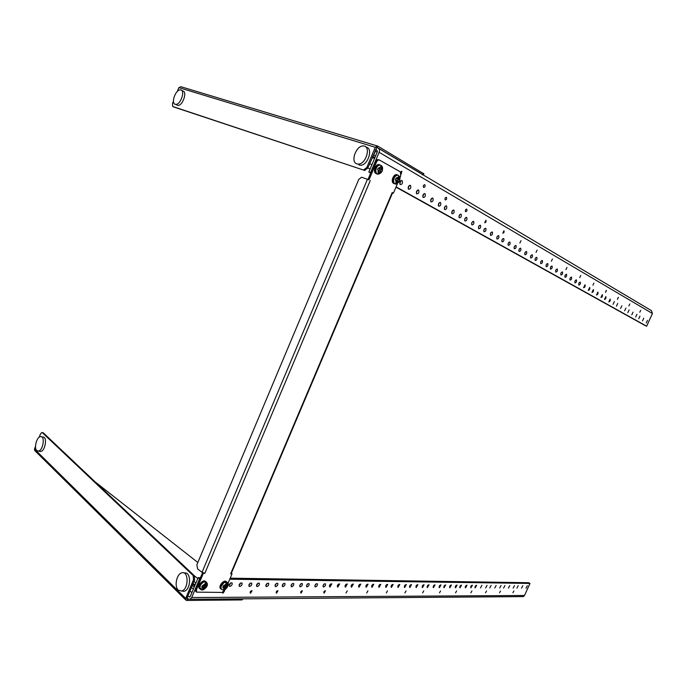 <?xml version="1.0" encoding="UTF-8"?>
<svg xmlns="http://www.w3.org/2000/svg" width="687" height="687" viewBox="0 0 687 687"><rect width="100%" height="100%" fill="white"/><g stroke="black" fill="none" stroke-linecap="round" stroke-linejoin="round"><path stroke-width="1.03" d="M374.922 151.088L377.197 152.136M375.557 156.043L373.745 155.159L375.394 151.252M373.745 155.159L373.281 154.996M191.991 592.34L189.818 591.327M191.33 587.737L193.502 588.75M178.234 590.099L181.574 591.052C188.727 589.626 188.959 570.571 181.849 572.829C176.696 573.722 174.026 586.432 178.234 590.099M181.634 591.035L184.056 591.309C191.209 589.884 191.433 570.871 184.314 573.121L184.21 573.113M36.746 450.543L38.369 451.093C43.161 450.698 45.394 435.567 40.516 436.64C36.763 436.846 33.723 448.01 36.746 450.543M39.374 451.29L40.602 451.522C45.402 451.136 47.626 436.022 42.74 437.095L41.744 436.889M356.931 163.892L358.073 164.081C365.965 164.751 371.495 145.824 363.371 145.979C356.149 145.249 350.087 162.149 356.931 163.892M359.146 165.052L360.28 165.241C367.854 165.936 373.625 147.928 366.059 147.224M175.194 104.278L175.7 104.372C180.681 105.059 185.679 89.903 180.466 89.903C175.778 89.198 170.651 103.196 175.194 104.278M176.396 104.716L177.778 105.403C182.768 106.09 187.757 90.959 182.536 90.95L181.84 90.598M397.146 174.893C394.192 172.987 390.414 180.99 393.247 183.154L393.574 183.395M394.613 183.781L393.788 183.352C390.903 181.136 394.862 173.012 397.782 175.142M394.879 176.344L393.256 181.016M398.477 176.387L399.465 176.954L399.851 180.2L399.147 181.857L396.691 183.506L395.695 182.948L396.167 182.227L395.403 179.736L396.107 178.07L398.288 177.22L398.477 176.387M395.884 179.994L396.88 180.552L396.167 182.227M396.863 180.578L397.721 181.067L396.691 183.506M397.163 182.785L397.867 181.119L398.855 181.677M397.627 181.007L398.228 179.608L399.851 180.2M399.559 180.02L398.572 179.453L399.276 177.787M399.465 176.954L398.426 179.401L396.588 178.328M398.288 177.22L397.584 178.895M398.228 179.608L396.004 178.354M379.516 164.786C376.416 162.836 372.586 170.986 375.54 173.253L376.467 173.717M376.965 173.905L376.09 173.459C373.161 171.209 376.914 163.102 380.023 164.957M377 166.426L375.497 170.831M378.262 167.946L378.906 168.281L380.847 166.469L381.886 167.061L382.367 170.273L381.646 171.973L379.172 173.493L378.133 172.909L378.185 169.99L377.549 169.655L378.262 167.946L379.799 168.822L379.095 170.505M379.55 172.875L380.272 171.166L381.311 171.75M380.272 171.166L380.838 169.414L382.367 170.273M382.024 170.05L380.984 169.466L381.706 167.757M381.886 167.061L380.821 166.683M380.667 167.164L379.945 168.873L378.906 168.281M378.185 169.99L379.233 170.582L378.511 172.291M226.427 581.76L226.298 581.666C224.022 579.115 217.977 586.372 220.544 588.579L220.862 588.819M221.351 589.18L221.008 588.922C218.432 586.715 224.477 579.459 226.753 582.001L226.779 582.026M226.822 583.4L224.838 582.121M224.254 582.31L220.931 586.681M225.989 583.478L227.165 583.486L227.878 585.796L227.225 587.325L224.597 589.549L223.421 589.549L223.842 588.914L222.777 587.308L223.43 585.762L225.8 584.293L225.989 583.478M223.309 587.368L224.494 587.376L223.842 588.914M224.494 587.376L225.551 587.291L224.597 589.549M225.027 588.922L225.68 587.376L226.856 587.385M227.225 587.325L225.86 586.303L226.1 585.753M227.509 585.848L226.332 585.839L226.985 584.302M227.165 583.486L226.203 585.753L225.19 585.745M225.8 584.293L225.147 585.831L223.962 585.831M223.241 586.286L225.86 586.303M197.83 578.463L194.61 576.075M205.593 581.546L205.465 581.451C203.094 578.798 196.808 586.174 199.488 588.484L199.805 588.725M200.295 589.094L199.943 588.836C197.272 586.526 203.55 579.141 205.928 581.795L205.945 581.82M205.988 583.22C205.327 581.339 203.876 581.348 201.617 583.237C199.462 586.775 199.41 588.63 201.48 588.785M205.044 583.28L206.28 583.297L206.091 584.13L207.053 585.65L206.392 587.222L203.661 589.498L202.433 589.489L202.863 588.845L201.729 587.196L202.39 585.625L204.855 584.122L205.044 583.28M202.287 587.265L203.532 587.273L202.863 588.845M203.532 587.273L204.64 587.179L203.661 589.498M204.099 588.853L204.76 587.273L205.997 587.282M206.392 587.222L205.018 586.174L205.258 585.607M206.658 585.71L205.422 585.702L206.091 584.13M206.28 583.297L205.301 585.607L204.228 585.607M204.855 584.122L204.194 585.693L202.948 585.685M202.201 586.157L205.018 586.174M522.232 596.608L523.331 596.599L524.507 595.492L191.716 597.544L190.136 599.262L188.238 598.97L187.01 598.008M230.205 578.179L528.784 582.722L529.978 583.435L524.507 595.492M192.824 584.165L195.426 584.19M229.286 584.465L230.033 584.474M239.256 584.543L239.952 584.551M249.012 584.628L249.664 584.628M256.663 584.689L257.273 584.697M266.041 584.766L266.608 584.766M275.212 584.843L275.736 584.843M282.417 584.903L282.907 584.903M291.245 584.972L291.7 584.972M191.716 597.544L199.616 578.789L198.157 577.69L190.273 596.419L189.105 596.9L187.877 595.938M526.019 588.192L527.324 585.753L526.019 588.192M516.882 588.141L518.204 585.668L516.882 588.141M508.406 588.089L509.754 585.582L508.406 588.089M499.698 588.029L501.072 585.496L499.698 588.029M489.728 587.969L491.128 585.401L489.728 587.969M480.479 587.917L481.905 585.307L480.479 587.917M470.956 587.857L472.407 585.212C471.196 585.461 470.647 586.312 470.732 587.78L470.956 587.857M460.041 587.797L461.518 585.109C460.281 585.35 459.706 586.217 459.809 587.703L460.041 587.797M449.899 587.737L451.402 585.006C450.131 585.238 449.547 586.114 449.659 587.643L449.899 587.737M439.448 587.668L440.977 584.903C439.671 585.126 439.07 586.02 439.191 587.574L439.448 587.668M427.443 587.6L428.997 584.792C427.658 585.006 427.048 585.908 427.168 587.497L427.443 587.6M416.27 587.531L417.859 584.68C416.485 584.886 415.858 585.796 415.987 587.419L416.27 587.531M404.737 587.462L406.361 584.568C404.944 584.757 404.3 585.685 404.437 587.351L404.737 587.462M391.47 587.385L393.127 584.439C391.667 584.62 391.015 585.556 391.152 587.265L391.47 587.385M379.104 587.308L380.804 584.319C379.301 584.482 378.623 585.444 378.777 587.179L379.104 587.308M366.317 587.23L368.052 584.199C366.506 584.345 365.81 585.315 365.973 587.102L366.317 587.23M351.589 587.145L353.358 584.053C351.761 584.19 351.048 585.169 351.22 586.999L351.589 587.145M337.832 587.059L339.644 583.924C337.995 584.044 337.257 585.041 337.437 586.913L337.832 587.059M323.568 586.973C325.174 586.277 325.793 585.221 325.432 583.787C323.732 583.89 322.976 584.903 323.156 586.818L323.568 586.973M307.115 586.87C308.764 586.174 309.399 585.092 309.021 583.624C307.261 583.71 306.479 584.74 306.677 586.707L307.115 586.87M291.709 586.784C293.409 586.08 294.062 584.972 293.658 583.478C291.846 583.546 291.039 584.585 291.245 586.604L291.709 586.784M275.71 586.681C277.462 585.977 278.132 584.852 277.72 583.323C275.839 583.366 275.006 584.422 275.221 586.5L275.71 586.681M257.204 586.569C259.016 585.856 259.703 584.714 259.265 583.151C257.316 583.169 256.457 584.242 256.68 586.372L257.204 586.569M239.84 586.466C241.704 585.745 242.408 584.585 241.961 582.98C239.943 582.98 239.05 584.07 239.291 586.26L239.84 586.466M229.767 579.218L529.978 583.435M229.887 586.406C231.785 585.685 232.507 584.508 232.043 582.885C229.982 582.868 229.08 583.967 229.321 586.191L229.887 586.406M249.57 586.526C251.408 585.805 252.103 584.654 251.657 583.074C249.682 583.083 248.806 584.165 249.037 586.32L249.57 586.526M266.556 586.629C268.334 585.917 269.012 584.783 268.591 583.237C266.676 583.272 265.835 584.336 266.049 586.44L266.556 586.629M282.898 586.724C284.624 586.02 285.285 584.912 284.882 583.392C283.027 583.443 282.211 584.5 282.417 586.543L282.898 586.724M300.339 586.835C302.005 586.131 302.649 585.041 302.263 583.564C300.477 583.632 299.687 584.671 299.893 586.664L300.339 586.835M315.427 586.921C317.05 586.226 317.677 585.152 317.308 583.701C315.573 583.804 314.809 584.817 314.998 586.767L315.427 586.921M329.975 587.007L331.812 583.847C330.129 583.959 329.382 584.963 329.571 586.861L329.975 587.007M345.535 587.102L347.321 583.993C345.707 584.122 344.977 585.118 345.157 586.964L345.535 587.102M359.026 587.187L360.778 584.122C359.207 584.268 358.502 585.247 358.666 587.05L359.026 587.187M372.053 587.265L373.771 584.251C372.242 584.414 371.555 585.376 371.719 587.136L372.053 587.265M386.025 587.351L387.7 584.388C386.223 584.56 385.553 585.504 385.708 587.23L386.025 587.351M398.159 587.419L399.808 584.508C398.366 584.689 397.713 585.625 397.859 587.308L398.159 587.419M409.907 587.497L411.513 584.62C410.113 584.817 409.486 585.736 409.615 587.385L409.907 587.497M422.522 587.565L424.094 584.74C422.737 584.946 422.119 585.856 422.239 587.462L422.522 587.565M433.497 587.634L435.034 584.852C433.712 585.066 433.111 585.959 433.231 587.531L433.497 587.634M444.128 587.703L445.648 584.955C444.36 585.178 443.768 586.063 443.879 587.6L444.128 587.703M455.575 587.771L457.061 585.066C455.807 585.298 455.232 586.174 455.335 587.677L455.575 587.771M465.546 587.832L467.005 585.161C465.786 585.401 465.219 586.269 465.314 587.737L465.546 587.832M475.224 587.883L476.658 585.255C475.464 585.504 474.915 586.354 475.009 587.806L475.224 587.883M485.649 587.952L487.057 585.358L485.649 587.952M494.752 588.003L496.134 585.453L494.752 588.003M503.605 588.055L504.962 585.539L503.605 588.055M513.146 588.115L514.477 585.633L513.146 588.115M521.485 588.166L522.798 585.71L521.485 588.166M222.356 592.426L222.957 593.207L224.615 590.906M250.583 593.164L252.052 590.734C250.669 590.743 250.051 591.507 250.205 593.018L250.583 593.164M276.569 593.121L277.977 590.76C276.663 590.794 276.08 591.541 276.226 592.993L276.569 593.121M301.052 593.087L302.409 590.786C301.155 590.837 300.597 591.567 300.734 592.967L301.052 593.087M324.161 593.044L325.466 590.803C324.273 590.88 323.74 591.593 323.869 592.941L324.161 593.044M346.008 593.01L347.27 590.829L346.008 593.01M366.686 592.984L367.906 590.846L366.686 592.984M386.3 592.95L387.485 590.872L386.3 592.95M404.926 592.924L406.069 590.889L404.926 592.924M422.634 592.89L423.742 590.906L422.634 592.89M439.491 592.864L440.565 590.923L439.491 592.864M455.558 592.838L456.597 590.94L455.558 592.838M470.887 592.821L471.9 590.957L470.887 592.821M485.529 592.795L486.516 590.975L485.529 592.795M499.526 592.769L500.488 590.992L499.526 592.769M512.923 592.752L513.867 591L512.923 592.752M198.157 577.69L200.338 577.724M416.107 585.882L416.425 585.376M404.488 585.917L404.978 585.144M391.161 585.908L391.796 584.912M378.743 585.882L379.49 584.723M365.905 585.848L366.764 584.534M351.117 585.796L352.096 584.328M337.317 585.745L338.39 584.148M323.019 585.685L324.187 583.959M306.505 585.607L307.793 583.744M291.056 585.53L292.447 583.555M275.015 585.444L276.509 583.357M256.457 585.35L258.072 583.134M239.042 585.255L240.768 582.928M229.072 585.195L230.858 582.816M248.806 585.307L250.463 583.048M265.835 585.401L267.389 583.246M282.22 585.487L283.671 583.443M299.712 585.573L301.043 583.667M314.844 585.65L316.072 583.856M329.434 585.71L330.567 584.044M345.046 585.779L346.059 584.251M358.58 585.822L359.499 584.431M371.667 585.865L372.474 584.62M385.69 585.899L386.377 584.826M397.885 585.917L398.451 585.023M409.701 585.908L410.122 585.238M376.528 147.507L377.936 147.997C379.439 148.753 379.834 150.187 379.13 152.308L652.427 313.504L651.396 310.61L378.657 148.426M375.488 149.74L376.983 150.255L377.386 151.698L368.825 172.033L370.559 172.669L379.13 152.308M652.427 313.504L646.665 326.205L645.351 325.681L395.978 187.122M410.379 185.378C408.43 185.722 407.812 187.01 408.542 189.269C410.551 189.183 411.212 187.92 410.525 185.481L410.379 185.378M424.944 193.665C423.055 194.017 422.445 195.288 423.132 197.478C425.073 197.367 425.725 196.13 425.073 193.76L424.944 193.665M440.436 202.485C438.615 202.854 438.023 204.091 438.667 206.212C440.539 206.083 441.166 204.872 440.556 202.579L440.436 202.485M453.798 210.102C452.037 210.471 451.462 211.69 452.072 213.751C453.875 213.597 454.493 212.412 453.918 210.179L453.798 210.102M466.662 217.418C464.953 217.796 464.386 218.99 464.962 220.999C466.705 220.828 467.315 219.66 466.765 217.496L466.662 217.418M480.376 225.224C478.727 225.619 478.169 226.787 478.719 228.737C480.402 228.548 480.986 227.406 480.479 225.302L480.376 225.224M492.244 231.983C490.638 232.378 490.097 233.528 490.612 235.426C492.244 235.22 492.819 234.095 492.339 232.051L492.244 231.983M503.683 238.492C502.12 238.896 501.587 240.021 502.077 241.876C503.665 241.661 504.224 240.553 503.769 238.561L503.683 238.492M515.911 245.457C514.4 245.86 513.885 246.968 514.34 248.771C515.877 248.539 516.426 247.457 515.997 245.517L515.911 245.457M526.517 251.494C525.048 251.906 524.533 252.988 524.971 254.757C526.457 254.508 526.998 253.443 526.594 251.554L526.517 251.494M536.753 257.324C535.328 257.737 534.821 258.81 535.233 260.528C536.684 260.27 537.217 259.222 536.83 257.376L536.753 257.324M547.728 263.568C546.345 263.988 545.847 265.036 546.242 266.719C547.642 266.453 548.166 265.422 547.805 263.619L547.728 263.568M557.26 268.995C555.912 269.416 555.422 270.446 555.792 272.086C557.157 271.812 557.672 270.798 557.329 269.046L557.26 268.995M566.483 274.25C565.169 274.671 564.688 275.685 565.04 277.29C566.371 277.007 566.869 276.011 566.552 274.293L566.483 274.25M576.384 279.884C575.105 280.313 574.633 281.309 574.967 282.872C576.256 282.58 576.745 281.601 576.445 279.927L576.384 279.884M584.998 284.787L583.606 287.733C584.86 287.432 585.341 286.462 585.058 284.83L584.998 284.787M593.345 289.545L591.971 292.439C593.199 292.13 593.671 291.176 593.405 289.579L593.345 289.545M602.319 294.654L600.97 297.497C602.164 297.188 602.636 296.252 602.379 294.689L602.319 294.654M610.15 299.103L608.819 301.911C609.979 301.593 610.442 300.674 610.202 299.146L610.15 299.103M617.742 303.431L616.428 306.196L617.742 303.431M625.917 308.085L624.629 310.807L625.917 308.085M633.053 312.147L631.782 314.826L633.053 312.147M639.992 316.097L638.738 318.742L639.992 316.097M647.472 320.357L646.235 322.959L647.472 320.357M646.665 326.205L396.09 186.864M643.762 318.244L642.517 320.863L643.762 318.244M636.935 314.354L635.673 317.016L636.935 314.354M629.12 309.906L627.832 312.611L629.12 309.906M621.864 305.775L620.559 308.515L621.864 305.775M614.393 301.524L613.07 304.307L614.393 301.524M605.831 296.647L604.491 299.48C605.668 299.163 606.132 298.235 605.882 296.69L605.831 296.647M597.87 292.121L596.514 294.989C597.716 294.68 598.188 293.735 597.93 292.155L597.87 292.121M589.669 287.449L588.287 290.361C589.523 290.06 590.004 289.107 589.729 287.492L589.669 287.449M580.24 282.082C578.986 282.512 578.514 283.499 578.84 285.053C580.111 284.753 580.601 283.783 580.309 282.125L580.24 282.082M571.472 277.093C570.184 277.514 569.703 278.518 570.047 280.107C571.352 279.815 571.85 278.828 571.541 277.136L571.472 277.093M562.421 271.932C561.09 272.361 560.609 273.383 560.97 274.998C562.309 274.723 562.816 273.718 562.49 271.983L562.421 271.932M552.005 266.006C550.639 266.427 550.141 267.466 550.527 269.124C551.91 268.857 552.425 267.836 552.073 266.058L552.005 266.006M542.292 260.476C540.892 260.897 540.386 261.953 540.789 263.653C542.215 263.387 542.739 262.348 542.369 260.528L542.292 260.476M532.245 254.757C530.802 255.169 530.295 256.242 530.716 257.986C532.185 257.737 532.717 256.68 532.331 254.817L532.245 254.757M520.669 248.17C519.183 248.574 518.659 249.673 519.114 251.459C520.626 251.219 521.175 250.145 520.755 248.23L520.669 248.17M509.857 242.013C508.328 242.417 507.796 243.533 508.268 245.362C509.831 245.13 510.389 244.04 509.943 242.073L509.857 242.013M498.65 235.632C497.07 236.027 496.529 237.161 497.036 239.042C498.642 238.827 499.209 237.711 498.745 235.693L498.65 235.632M485.7 228.264C484.077 228.651 483.528 229.81 484.06 231.742C485.718 231.545 486.302 230.411 485.803 228.333L485.7 228.264M473.592 221.36C471.909 221.746 471.351 222.932 471.909 224.907C473.626 224.726 474.219 223.576 473.695 221.437L473.592 221.36M461.003 214.198C459.277 214.576 458.701 215.778 459.294 217.813C461.071 217.65 461.673 216.474 461.123 214.284L461.003 214.198M446.438 205.911C444.644 206.272 444.06 207.508 444.687 209.595C446.533 209.458 447.151 208.255 446.559 205.997L446.438 205.911M432.776 198.131C430.921 198.483 430.32 199.737 430.989 201.892C432.896 201.772 433.531 200.552 432.904 198.217L432.776 198.131M418.546 190.024C416.623 190.368 416.021 191.656 416.717 193.863C418.692 193.768 419.345 192.523 418.684 190.127L418.546 190.024M402.032 180.621C400.04 180.956 399.413 182.27 400.16 184.554C402.213 184.485 402.891 183.214 402.178 180.733L402.032 180.621M640.679 310.344L639.786 312.224L640.679 310.344M629.773 304.006L628.871 305.921L629.773 304.006M618.369 297.368L617.441 299.326L618.266 297.334M606.432 290.412L605.479 292.422L606.32 290.386M593.912 283.13L592.941 285.182L593.912 283.13M580.773 275.478L579.776 277.591L580.773 275.478M566.964 267.449L565.942 269.605L566.964 267.449M552.434 258.99L551.395 261.206L552.434 258.99M537.131 250.085L536.058 252.361L537.131 250.085M520.986 240.682L519.879 243.026L520.986 240.682M503.923 230.755L502.79 233.159C503.914 233.005 504.318 232.223 503.983 230.798L503.923 230.755M485.872 220.252L484.704 222.725C485.889 222.588 486.302 221.781 485.941 220.295L485.872 220.252M466.739 209.114C465.52 209.38 465.116 210.222 465.537 211.665C466.782 211.544 467.203 210.711 466.808 209.166L466.739 209.114M446.421 197.289C445.142 197.538 444.729 198.414 445.185 199.917C446.49 199.814 446.928 198.955 446.498 197.349L446.421 197.289M424.806 184.709C423.458 184.949 423.037 185.851 423.527 187.414C424.91 187.345 425.365 186.46 424.892 184.777L424.806 184.709M401.105 174.215L401.869 171.372L400.341 172.162M370.679 173.064L368.825 172.033M408.155 188.573L409.22 185.559M422.754 196.748L423.776 193.88M438.289 205.439L439.276 202.734M451.702 212.944L452.647 210.385M464.601 220.149L465.503 217.745M478.375 227.844L479.217 225.594M490.286 234.49L491.085 232.395M501.768 240.897L502.515 238.947M514.048 247.741L514.735 245.963M524.696 253.675L525.332 252.052M534.984 259.385L535.559 257.934M546.019 265.508L546.517 264.255M555.611 270.807L556.032 269.759M564.894 275.916L565.221 275.101M574.89 281.335L575.071 280.906M569.935 278.664L570.193 278.02M560.807 273.666L561.176 272.748M550.321 267.887L550.785 266.719M540.557 262.477L541.09 261.129M530.458 256.869L531.06 255.349M518.831 250.403L519.492 248.694M507.968 244.357L508.689 242.485M496.71 238.08L497.482 236.062M483.717 230.832L484.55 228.642M471.557 224.039L472.433 221.712M458.933 216.98L459.852 214.507M444.317 208.814L445.288 206.169M430.612 201.145L431.616 198.354M416.339 193.159L417.378 190.222M399.774 183.884L400.865 180.784M423.278 186.048L423.458 185.533M379.121 159.959L378.537 159.753C377.369 159.298 376.347 159.934 375.471 161.668L367.992 179.453L369.022 179.839L376.519 162.046C377.386 160.303 378.408 159.667 379.585 160.123L400.478 171.913M202.579 572.632L195.572 589.06L195.889 591.619M225.585 589.085L222.116 592.443L196.551 592.125L196.439 589.729L203.361 573.284L202.485 572.632M369.022 179.839L361.611 177.212L358.743 179.436L196.86 564.808L197.616 568.965L202.038 572.288L204.838 573.319L203.361 573.284M370.284 180.526L204.838 573.319M400.435 172.231L400.71 175.949L399.989 177.65M397.49 183.549L393.419 193.15L392.578 192.832M392.595 192.789L393.419 193.15M231.313 573.336L232.034 573.868L230.643 573.834L231.244 573.516M232.034 573.868L227.964 583.461M374.767 157.916L372.491 156.876M372.62 156.559L374.922 157.546M377.094 147.422L377.661 146.065L375.291 147.284L366.772 167.559L367.777 168.083L376.914 147.37M372.199 157.572L374.57 158.388M422.325 174.833L423.338 174.979L422.849 174.627L377.335 147.559M423.836 173.802L377.91 146.202M172.695 106.476L364.617 170.41L173.639 106.94L172.695 106.476L172.446 103.72L173.45 101.204M177.366 91.388L178.878 87.618L180.939 86.717L377.137 145.91M364.617 170.41L367.777 168.083M363.612 169.887L366.772 167.559M194.352 586.741L192.145 585.779M192.609 584.68L194.885 585.461M197.839 562.49L95.175 481.913M34.754 450.552L34.462 449.04L185.679 598.368L185.799 600.026L186.873 600.438L187.396 599.193L186.812 598.48L194.644 579.845L194.292 575.68L43.341 432.87L42.216 432.57M187.396 599.193L188.564 599.184M186.873 600.438L241.695 599.931L242.511 599.45M34.462 449.04L35.509 446.438M39.176 437.25L40.49 433.969L41.813 432.484L43.341 432.87M185.679 598.368L193.519 579.716L193.167 575.551L42.328 432.655M395.686 183.979L394.235 183.515C391.212 181.153 395.686 172.72 398.486 175.503M395.978 183.979L394.329 183.549C392.646 179.47 393.728 176.645 397.575 175.073L398.572 175.52C400.092 177.856 400.624 175.752 399.396 181.505C394.948 185.928 395.403 183.335 394.329 183.549L393.11 181.368C392.054 180.767 395.841 173.485 396.794 175.073M378.133 174.103L376.545 173.622C374.81 168.942 376.064 166.082 380.297 165.043M378.434 174.103L376.631 173.656C375.239 171.965 375.257 169.749 376.699 167.018C378.151 165 379.585 164.476 381.002 165.447C382.444 166.125 382.899 167.783 382.35 170.41C381.766 173.227 377.652 175.159 376.631 173.656L376.545 173.622C374.638 169.096 375.488 166.211 379.078 164.974M221.695 589.446L221.386 589.214C218.878 587.084 224.597 579.957 227.019 582.181M221.91 589.575L221.463 589.266C220.372 586.432 221.626 584.01 225.216 581.992L227.208 582.344C228.754 583.074 228.513 585.066 226.478 588.321C224.486 590.09 222.811 590.399 221.463 589.266L220.699 587.136C221.54 582.919 226.092 580.713 226.581 581.941M200.638 589.369L200.329 589.128C197.719 586.896 203.678 579.648 206.186 581.983M200.862 589.506L200.406 589.188C199.264 586.277 200.552 583.804 204.271 581.769L206.383 582.147C207.534 583.409 207.723 584.766 206.942 586.234C204.34 589.91 202.158 590.897 200.406 589.188L199.625 586.956C200.261 583.04 205.164 580.335 205.731 581.717M189.921 596.9L189.105 596.9M196.439 589.729L195.572 589.06M376.519 162.046L375.471 161.668M230.643 573.834L392.234 192.506M367.459 179.264L202.038 572.288M422.849 174.627L423.39 173.356M178.878 87.618L375.291 147.284M242.15 598.849L241.695 599.931M194.644 579.845L193.519 579.716M194.292 575.68L193.167 575.551M181.574 591.052L184.056 591.309M38.369 451.093L40.602 451.522M358.073 164.081L360.28 165.241M175.7 104.372L177.778 105.403M393.247 183.154L393.788 183.352M367.777 168.075L370.138 168.925M369.606 163.746L371.959 164.588M375.54 173.253L376.09 173.459M220.544 588.579L221.008 588.922M193.974 581.442L195.941 582.945M199.488 588.484L199.943 588.836M190.136 599.262L523.331 596.599M410.525 185.481L409.95 185.275M425.073 193.76L424.532 193.562M440.556 202.579L440.058 202.39M453.918 210.179L453.446 210.007M466.765 217.496L466.327 217.332M473.695 221.437L473.266 221.283M461.123 214.284L460.668 214.112M446.559 205.997L446.069 205.817M432.904 198.217L432.381 198.028M418.684 190.127L418.125 189.921M402.178 180.733L401.577 180.509M401.869 171.372L401.431 171.218M196.551 592.125L195.683 591.455M392.612 192.738L231.15 573.731M423.879 173.708L423.338 174.979M363.998 169.955L365.012 170.479M242.382 599.76L242.769 598.841M185.799 600.026L34.659 450.457"/></g></svg>
